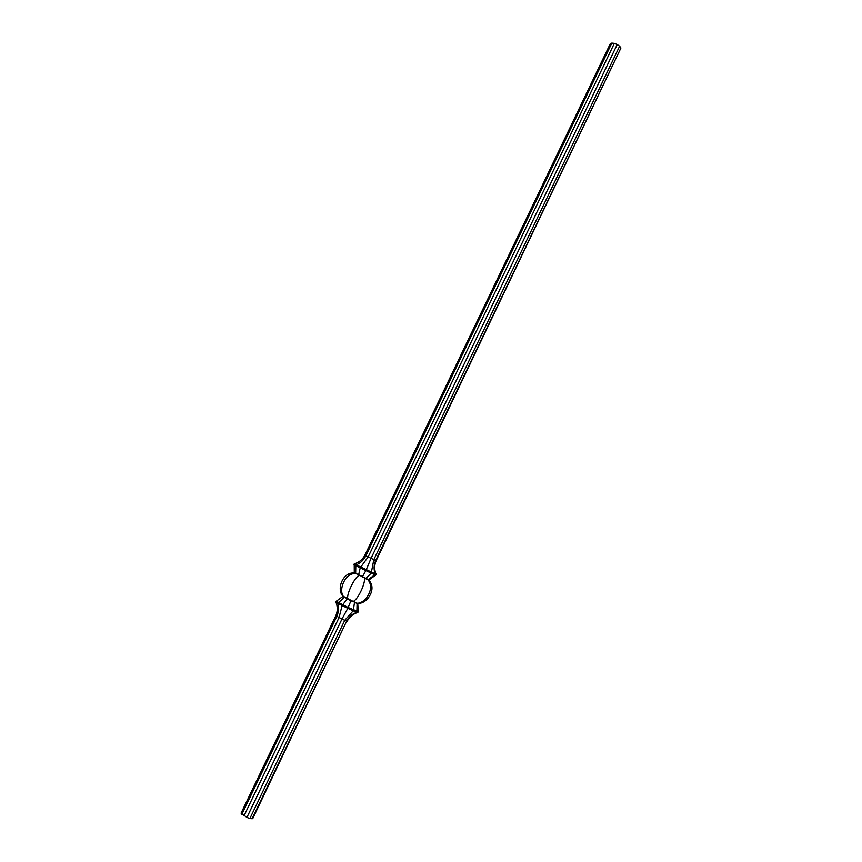 <?xml version="1.0" encoding="UTF-8"?>
<svg xmlns="http://www.w3.org/2000/svg" width="862" height="862" viewBox="0 0 862 862"><rect width="100%" height="100%" fill="white"/><g stroke="black" fill="none" stroke-linecap="round" stroke-linejoin="round"><path stroke-width="1.29" d="M347.224 621.114C349.552 616.772 353.097 613.884 357.859 612.429L356.89 612.289C352.407 613.787 349.013 616.707 346.696 621.06L252.814 818.447L249.883 818.523L246.931 817.413L241.08 813.168L335.824 615.727C337.742 611.201 337.775 606.632 335.889 602.032L336.277 601.234L348.183 607.494L358.247 611.632L357.741 603.303L356.588 603.184C364.583 604.1 373.925 590.384 369.367 581.958L367.999 579.329L368.936 579.9L375.713 575.073L374.83 574.749L368.43 579.479L369.044 579.684M336.277 601.234L343.173 596.235L356.588 603.184M343.108 596.364C336.223 589.479 342.591 572.971 352.957 572.971L354.411 572.831M344.078 597.204C337.926 591.16 344.401 574.232 353.97 573.607L355.521 573.359L367.999 579.329M354.465 572.734L366.016 578.391L371.231 573.101L374.83 574.749L375.207 573.952C373.602 569.47 373.763 564.976 375.681 560.494L620.92 47.981L376.134 560.699C374.237 565.181 374.227 569.707 376.091 574.286L354.239 563.856L354.293 573.079L355.521 573.359M347.849 599.165C345.964 595.039 354.681 576.872 359.314 575.245M352.763 601.557C357.461 600.652 366.242 582.303 364.249 577.562M357.73 603.335C366.576 604.176 375.703 590.772 370.423 582.292L368.968 579.824M357.094 603.174L356.89 612.289L353.204 610.77L354.541 602.376L357.633 603.529M351.125 600.361L347.795 608.303L342.128 605.533L347.192 598.885L352.655 601.504M352.838 601.59L354.713 602.021M343.011 596.59L344.283 597.377L337.775 603.238L335.889 602.032M344.391 597.15L347.3 598.67M357.859 612.429L358.247 611.632M252.038 818.9L346.696 621.06L344.778 620.295L353.204 610.77L347.795 608.303L341.966 619.024L335.824 615.727M243.989 815.861L339.046 617.591L342.128 605.533L337.775 603.238C339.089 607.484 338.755 611.869 336.794 616.384L241.845 814.31M249.883 818.523L344.778 620.295L341.966 619.024L246.931 817.413M365.854 578.747L368.322 579.695M362.277 577.066L365.865 570.569L371.231 573.101L373.828 559.621L364.82 555.29C362.514 559.578 358.991 562.433 354.239 563.856M358.581 575.126L360.208 567.842L365.865 570.569L371.059 558.307L617.203 44.512L614.337 43.369L368.139 556.906L360.208 567.842L355.812 565.677L355.661 573.661M353.862 564.642L355.812 565.677L356.2 564.879C360.37 563.145 363.592 560.117 365.854 555.796L611.804 43.1L610.274 43.757L364.82 555.29M376.091 574.286L375.713 575.073M376.134 560.699L373.828 559.621L619.616 46.203L617.203 44.512M614.337 43.369L611.804 43.1M620.92 47.981L619.616 46.203M352.957 572.971L353.97 573.607M369.367 581.958L370.423 582.292"/></g></svg>
